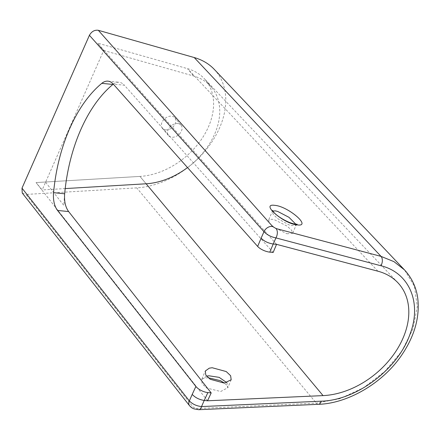<?xml version="1.0" encoding="UTF-8"?>
<svg xmlns="http://www.w3.org/2000/svg" width="440" height="440" viewBox="0 0 440 440"><rect width="100%" height="100%" fill="white"/><g stroke="black" fill="none" stroke-linecap="round" stroke-linejoin="round"><path stroke-width="0.33" stroke-dasharray="2.2 1.65" d="M177.799 123.536A8.184 5.819 -39.8 0 1 181.06 125.147A8.184 5.819 -39.8 0 1 180.213 133.078A8.184 5.819 -39.8 0 1 171.749 137.247A8.184 5.819 -39.8 0 1 168.487 135.63A8.184 5.819 -39.8 0 1 169.334 127.699A8.184 5.819 -39.8 0 1 177.799 123.536M165.605 129.877A8.184 5.819 140.2 0 0 174.064 125.708A8.184 5.819 140.2 0 0 174.911 117.777A8.184 5.819 140.2 0 0 171.649 116.166A8.184 5.819 140.2 0 0 163.191 120.329A8.184 5.819 140.2 0 0 162.344 128.26A8.184 5.819 140.2 0 0 165.605 129.877M295.873 224.24L295.95 225.495L290.367 225.566L277.646 218.614L273.273 214.456L272.212 211.547L272.723 211.013M286.913 233.783L292.666 233.316L291.649 230.302L287.227 226.177L274.346 219.698L271.815 219.203L268.603 220.154L269.615 223.179L274.038 227.31L286.913 233.783M206.558 376.151L201.68 379.577L202.163 383.818L206.52 388.014L220.71 391.501L227.854 387.712L226.903 382.729M208.109 377.718L204.281 378.153C202.109 379.027 201.245 379.506 201.68 379.577L205.249 371.069M214.253 69.35A78.776 55.996 -39.8 0 1 212.284 141.284A78.776 55.996 -39.8 0 1 136.736 187.875L25.922 194.436L193.105 407.105L196.669 408.529L316.327 403.117L340.043 398.635L363.605 387.734L384.846 371.415L401.841 351.175L413.023 328.834L417.329 306.52L414.398 286.264L404.509 269.918M198.759 409.701A6.82 3.504 87.4 0 1 196.669 408.529M189.547 405.708A6.82 4.78 141.8 0 0 193.105 407.105M22.242 193.001L25.922 194.436M207.548 400.785L36.036 182.573L139.975 176.413A65.137 46.299 140.2 0 0 201.647 139.079A65.137 46.299 140.2 0 0 205.469 79.987A65.137 46.299 140.2 0 0 204.066 78.413A65.137 46.299 140.2 0 0 187.506 68.651L97.548 43.098L103.697 50.468L42.18 189.937L36.036 182.573L139.975 176.413L146.119 183.782M273.141 252.472L124.355 85.201L113.267 84.095M113.3 84.128A20.46 11.803 95.7 0 1 119.081 82.269A20.46 11.803 95.7 0 1 124.355 85.201M276.551 244.343L97.548 43.098M45.584 182.226L63.883 205.507A129.558 74.739 95.7 0 1 64.658 193.793M103.697 50.468L193.649 76.016A65.137 46.299 -39.8 0 1 211.613 87.357A65.137 46.299 -39.8 0 1 187.517 167.569M65.203 188.579L42.18 189.937M36.036 182.573L139.975 176.413L146.13 183.782M318.434 404.311A6.82 3.504 87.4 0 1 316.327 403.117L136.736 187.875M377.916 271.205L187.506 68.651L193.649 76.016M181.06 125.147L174.911 117.777M297.165 224.24L295.95 225.495L292.666 233.316M231.187 379.764L227.854 387.712L226.666 385.149L224.439 383.081M272.365 210.353L272.212 211.547L268.603 220.154M107.998 81.163L119.081 82.269M162.344 128.26L168.487 135.63M205.469 79.987L211.613 87.357M397.832 282.678L204.066 78.413"/><path stroke-width="0.66" d="M272.723 211.013L275.423 210.881L277.794 211.486L288.992 217.333L295.873 224.24M212.201 367.736L226.226 371.553L230.621 375.716L231.187 379.764L224.24 383.091L210.215 379.269L205.821 375.111L205.249 371.069L209.286 368.165L212.201 367.736M226.903 382.729L219.175 377.355L208.83 375.777L206.558 376.151M274.681 205.343C259.793 203.159 283.91 224.032 297.319 224.901C312.224 227.046 288.057 206.245 274.681 205.343M272.718 226.584L98.313 30.3L194.222 57.541A78.776 55.996 -39.8 0 1 214.253 69.35L404.465 269.869L393.965 261.646L381.035 256.388L276.045 228.547L272.718 226.584A6.82 4.917 138.4 0 0 263.973 231.698C267.069 234.867 271.046 236.935 275.919 237.903L380.925 265.76C409.327 272.613 422.213 302.923 409.926 334.422C397.76 369.358 356.455 400.384 321.195 401.181A6.82 3.504 87.4 0 1 318.434 404.311C347.727 403.552 383.064 383.108 401.973 354.69C414.398 336.226 419.694 317.752 417.857 299.266C416.889 290.263 413.298 279.395 404.459 269.869L404.509 269.918M276.045 228.547A6.82 4.285 104.9 0 1 275.919 237.903L273.224 244.007C268.257 243.232 264.22 241.291 261.113 238.183L257.659 246.422A9.548 3.658 22.7 0 0 269.814 252.142L273.141 252.472L276.551 244.343L273.224 244.007L269.814 252.142M321.195 401.181L201.526 406.571A6.82 3.504 87.4 0 1 198.759 409.701L318.434 404.311M64.658 193.793L53.57 192.681A129.558 74.739 95.7 0 1 101.805 83.336L112.893 84.447A129.558 74.739 95.7 0 0 64.658 193.793C64.097 201.24 65.423 207.163 68.64 211.563L211.184 392.92L207.856 392.59A9.548 4.015 -155.2 0 1 195.882 386.452L192.203 394.416C195.256 397.656 199.26 399.663 204.221 400.455L201.526 406.571C196.482 405.993 192.423 404.107 189.343 400.906A6.82 4.78 141.8 0 0 189.524 405.68L189.524 405.68A6.82 4.78 141.8 0 0 189.547 405.708M98.313 30.3C94.573 29.788 91.603 31.455 89.413 35.305L263.973 231.698L261.113 238.183M192.203 394.416L189.343 400.906L22 188.149L22.242 193.001L189.524 405.68C191.945 408.386 192.748 408.183 193.952 408.87L198.759 409.701M22 188.149L89.413 35.305M195.882 386.452L57.552 210.452L68.64 211.563M53.57 192.681A20.46 11.803 -84.3 0 0 57.552 210.452M257.659 246.422L113.267 84.095A20.46 11.803 -84.3 0 0 107.998 81.163A20.46 11.803 -84.3 0 0 101.805 83.336M207.856 392.59L204.221 400.455L207.548 400.785L323.048 395.61A75.026 53.328 140.2 0 0 395.665 351.643A75.026 53.328 140.2 0 0 397.832 282.678A75.026 53.328 140.2 0 0 377.916 271.205L276.551 244.343M112.893 84.447A20.46 11.803 95.7 0 1 113.3 84.128M207.548 400.785L211.184 392.92M187.517 167.569A65.137 46.299 -39.8 0 1 146.119 183.782L65.203 188.579M380.925 265.76A6.82 4.285 104.9 0 0 381.035 256.388L194.222 57.541M323.048 395.61L146.13 183.782M224.439 383.081L220.484 380.694L208.109 377.718M297.165 224.246L294.448 224.01C291.395 223.35 287.826 221.909 283.734 219.681C279.51 217.299 276.26 214.918 273.977 212.542L272.365 210.353"/></g></svg>
